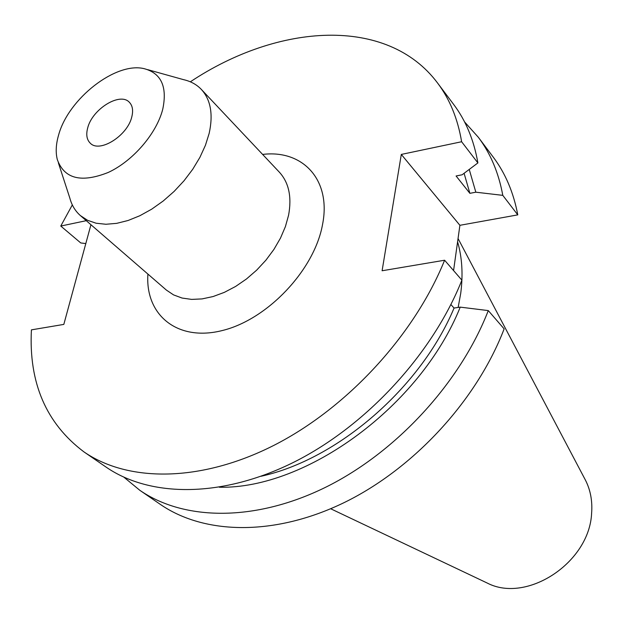 <?xml version="1.0" encoding="UTF-8"?>
<svg xmlns="http://www.w3.org/2000/svg" width="623" height="623" viewBox="0 0 623 623"><rect width="100%" height="100%" fill="white"/><g stroke="black" fill="none" stroke-linecap="round" stroke-linejoin="round"><path stroke-width="0.93" d="M131.78 116.929C127.52 135.791 99.462 153.32 90.226 143.134C86.753 139.669 85.912 134.591 87.695 127.91C92.266 109.087 120.114 91.807 129.374 102.304C132.582 105.661 133.384 110.536 131.78 116.929M58.36 162.798L69.846 198.122C71.746 205.271 75.266 211.096 80.406 215.597L87.57 220.308L96.152 223.229L105.933 224.264L116.68 223.353L128.104 220.487L139.887 215.714L151.708 209.164L163.218 200.995L174.097 191.44L184.026 180.771L192.717 169.292L199.921 157.331L205.45 145.245L209.164 133.369C213.331 114.383 210.722 99.742 201.361 89.439C196.642 84.502 190.669 81.231 183.45 79.627L147.674 69.644M162.751 109.22C167.431 86.877 161.326 73.389 144.443 68.74C116.026 61.366 68.226 98.714 58.57 135.16C55.922 144.287 55.509 152.44 57.324 159.613C64.301 178.856 81.286 183.139 108.277 172.439C132.972 161.014 156.63 133.501 162.751 109.22M485.738 582.341L487.17 583.019C526.762 603.773 589.483 562.624 591.609 513.282C592.543 501.196 590.534 490.223 585.573 480.38L584.833 478.978M458.146 307.443L460.716 293.402C463.185 274.642 462.141 257.447 457.586 241.825M123.954 477.226L139.848 490.317C183.972 520.789 254.916 522.09 325.689 487.241C396.345 452.314 460.265 382.763 488.284 310.597L504.139 328.882C476.875 400.075 414.155 468.371 344.464 502.45C274.657 536.458 204.321 534.768 160.259 504.342L139.848 490.317M488.284 310.597L460.226 307.131L454.058 308.058L450.896 304.546M219.351 487.233C306.485 489.219 420.673 405.923 460.226 307.131M261.021 476.276C337.573 459.533 420.798 387.708 454.058 308.058M90.935 224.724L63.819 324.404L31.415 329.863C28.674 382.802 46.172 423.469 83.91 451.862L105.996 467.04C150.151 497.559 222.068 498.19 294.438 461.908C366.682 425.556 432.58 353.903 461.884 280.155L444.604 260.227L382.101 270.764L401.305 154.426L461.62 141.74C457.765 118.759 449.751 99.174 437.556 82.999C387.249 15.77 278.17 23.277 190.342 81.815M83.91 451.862C128.058 482.381 200.575 482.552 273.972 445.32C347.237 408.018 414.451 334.995 444.604 260.227M453.567 270.561L459.899 225.308L517.775 214.873C513.547 192.476 505.354 173.21 493.206 157.074L478.332 137.27L464.587 121.937M517.775 214.873L502.792 195.357C498.657 172.797 490.503 153.429 478.332 137.27M437.556 82.999L453.653 104.43C465.84 120.605 473.924 140.105 477.888 162.93L462.102 174.79L456.083 175.982L469.882 193.332L475.832 192.196L469.236 169.44M475.832 192.196L502.792 195.357M469.882 193.332L464.088 173.295M72.323 204.912L60.766 226.048L80.756 242.947L85.81 243.57M60.766 226.048L86.27 220.682M477.888 162.93L461.62 141.74M459.899 225.308L401.305 154.426M80.406 215.597L166.38 290.077L173.568 294.897L182.056 298.043L191.635 299.398L202.07 298.908L213.074 296.548L224.358 292.358L235.595 286.455L246.474 278.979L256.684 270.133L265.92 260.18L273.933 249.395L280.49 238.087L285.412 226.585L288.581 215.208C291.93 196.946 288.87 182.617 279.384 172.205L201.361 89.439M262.618 154.426C302.692 149.434 331.529 179.798 322.535 224.553C314.436 269.845 267.75 319.358 222.598 330.463C177.368 342.089 145.019 314.926 147.908 274.073M585.573 480.38L458.045 238.523M487.17 583.019L330.688 508.757"/></g></svg>

